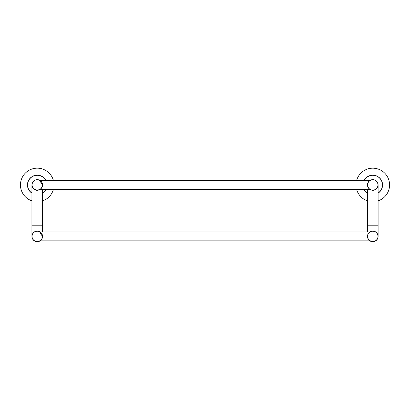<?xml version="1.0" encoding="UTF-8"?>
<svg xmlns="http://www.w3.org/2000/svg" width="410" height="410" viewBox="0 0 410 410"><rect width="100%" height="100%" fill="white"/><g stroke="black" fill="none" stroke-linecap="round" stroke-linejoin="round"><path stroke-width="0.61" d="M382.504 186.13A9.789 9.789 0 0 0 364.059 180.523A9.789 9.789 0 0 1 382.504 186.13A9.789 9.789 0 0 1 378.102 193.161A9.789 9.789 0 0 0 382.504 186.13M364.059 189.358A9.789 9.789 0 0 0 367.478 193.161A9.789 9.789 0 0 1 364.059 189.358M41.881 176.326A9.789 9.789 0 0 0 28.813 179.959A9.789 9.789 0 0 0 31.924 193.161A9.789 9.789 0 0 1 28.813 179.959A9.789 9.789 0 0 1 45.971 180.523A9.789 9.789 0 0 0 41.881 176.326M42.548 193.161A9.789 9.789 0 0 0 45.971 189.358A9.789 9.789 0 0 1 42.548 193.161M374.643 189.917L372.792 190.255A5.315 5.315 0 0 1 367.478 184.941A5.315 5.315 0 0 1 372.792 179.626A5.315 5.315 0 0 0 367.478 184.941A5.315 5.315 0 0 0 372.792 190.255L370.25 189.604L372.669 190.25L374.653 189.917L375.867 189.358L377.379 187.621M377.697 182.901A5.315 5.315 0 0 1 374.827 189.845A5.315 5.315 0 0 1 367.883 186.975A5.315 5.315 0 0 0 374.827 189.845A5.315 5.315 0 0 0 377.697 182.901A5.315 5.315 0 0 0 370.753 180.031A5.315 5.315 0 0 0 367.883 186.975A5.315 5.315 0 0 0 374.827 189.845A5.315 5.315 0 0 0 377.697 182.901A5.315 5.315 0 0 0 370.753 180.031A5.315 5.315 0 0 0 367.883 186.975M33.297 181.374A5.315 5.315 0 0 1 40.8 181A5.315 5.315 0 0 1 41.174 188.503A5.315 5.315 0 0 0 40.8 181A5.315 5.315 0 0 0 33.297 181.374A5.315 5.315 0 0 0 33.671 188.882A5.315 5.315 0 0 0 41.174 188.503A5.315 5.315 0 0 0 40.8 181A5.315 5.315 0 0 0 33.297 181.374A5.315 5.315 0 0 0 33.671 188.882A5.315 5.315 0 0 0 41.174 188.503M42.548 236.391L42.512 235.765M42.45 235.376L42.384 235.084M42.261 234.663L42.066 234.171M41.712 233.531L41.425 233.126M41.159 232.808L40.872 232.516M40.154 231.952L369.871 231.952M369.902 240.849L40.129 240.849M39.785 241.054L39.709 240.798M40.298 240.731L40.569 240.526M40.995 240.147L41.282 239.835M41.543 239.507L41.743 239.209M41.948 238.851L42.153 238.405M42.389 237.677L42.502 237.098M39.709 231.988L42.409 236.391M37.238 231.081A5.315 5.315 0 0 1 41.835 239.05A5.315 5.315 0 0 1 32.636 239.05A5.315 5.315 0 0 1 37.238 231.081A5.315 5.315 0 0 1 41.835 239.05A5.315 5.315 0 0 1 32.636 239.05A5.315 5.315 0 0 1 37.238 231.081M42.502 184.239L42.409 183.721M42.189 183.014L41.948 182.481M41.702 182.06L41.461 181.717M41.097 181.292L40.785 180.984M32.887 187.99L34.235 189.323L36.613 190.214L39.831 189.574M40.457 189.169L41.02 188.672M41.538 188.057L41.866 187.549M42.122 187.022L42.461 185.914M39.709 180.533L42.409 184.941M37.238 190.255L36.116 190.132L37.238 190.255A5.315 5.315 0 0 1 31.924 184.941A5.315 5.315 0 0 1 37.238 179.626A5.315 5.315 0 0 0 31.924 184.941A5.315 5.315 0 0 0 37.238 190.255M40.349 189.358L37.238 190.394C34.015 190.061 32.246 188.246 31.924 184.941L31.924 225.208L42.548 225.208L42.548 231.973M369.84 189.358L40.185 189.358L37.356 190.25L34.189 189.292M33.728 188.928L33.256 188.462M367.478 236.391L367.514 235.765M367.575 235.376L367.642 235.084M367.765 234.663L367.965 234.171M368.313 233.531L368.6 233.126M368.872 232.808L369.154 232.516M370.24 241.054L370.317 240.798M369.728 240.731L369.456 240.526M369.031 240.147L368.744 239.835M368.487 239.507L368.288 239.209M368.083 238.851L367.872 238.405M367.637 237.677L367.524 237.098M372.792 231.081A5.315 5.315 0 0 0 368.19 239.05A5.315 5.315 0 0 0 377.395 239.05A5.315 5.315 0 0 0 372.792 231.081A5.315 5.315 0 0 0 368.19 239.05A5.315 5.315 0 0 0 377.395 239.05A5.315 5.315 0 0 0 372.792 231.081M367.524 184.239L367.621 183.721M367.842 183.014L368.083 182.481M368.329 182.06L368.564 181.717M368.928 181.292L369.246 180.984M369.574 189.169L369.01 188.672M368.487 188.057L368.165 187.549M367.903 187.022L367.57 185.914M369.676 189.358L372.792 190.394C376.011 190.061 377.784 188.246 378.102 184.941L378.102 225.208L367.478 225.208L367.478 189.358M376.298 188.928L376.769 188.462M375.744 189.358L374.653 189.917M39.729 231.701A5.315 5.315 0 0 1 41.928 238.881A5.315 5.315 0 0 0 39.729 231.701A5.315 5.315 0 0 0 32.544 233.9A5.315 5.315 0 0 0 34.742 241.085A5.315 5.315 0 0 0 41.928 238.881A5.315 5.315 0 0 0 39.729 231.701A5.315 5.315 0 0 0 32.544 233.9A5.315 5.315 0 0 0 34.742 241.085A5.315 5.315 0 0 0 41.928 238.881M375.135 231.624A5.315 5.315 0 0 1 377.559 238.733A5.315 5.315 0 0 0 375.135 231.624A5.315 5.315 0 0 0 368.021 234.048A5.315 5.315 0 0 0 370.45 241.162A5.315 5.315 0 0 0 377.559 238.733A5.315 5.315 0 0 0 375.135 231.624A5.315 5.315 0 0 0 368.021 234.048A5.315 5.315 0 0 0 370.45 241.162A5.315 5.315 0 0 0 377.559 238.733M53.423 189.358A16.779 16.779 0 0 1 42.548 200.854M31.924 200.854A16.779 16.779 0 0 1 25.707 172.748A16.779 16.779 0 0 1 53.423 180.523M356.608 180.523A16.779 16.779 0 0 1 389.5 183.419A16.779 16.779 0 0 1 378.102 200.854M367.478 200.854A16.779 16.779 0 0 1 356.608 189.358M364.213 180.523A9.645 9.645 0 0 1 382.366 186.114A9.645 9.645 0 0 1 378.102 192.992M367.478 192.992A9.645 9.645 0 0 1 364.213 189.358M31.924 192.992A9.645 9.645 0 0 1 28.956 179.99A9.645 9.645 0 0 1 45.812 180.523M45.812 189.358A9.645 9.645 0 0 1 42.548 192.992M368.011 186.924A5.171 5.171 0 0 1 370.809 180.164A5.171 5.171 0 0 1 377.569 182.957A5.171 5.171 0 0 1 374.776 189.717A5.171 5.171 0 0 1 368.011 186.924M41.072 188.41A5.171 5.171 0 0 1 33.763 188.774A5.171 5.171 0 0 1 33.4 181.471A5.171 5.171 0 0 1 40.708 181.102A5.171 5.171 0 0 1 41.072 188.41M41.805 238.82A5.171 5.171 0 0 1 34.809 240.962A5.171 5.171 0 0 1 32.667 233.966A5.171 5.171 0 0 1 39.662 231.824A5.171 5.171 0 0 1 41.805 238.82M377.436 238.671A5.171 5.171 0 0 1 370.512 241.034A5.171 5.171 0 0 1 368.149 234.11A5.171 5.171 0 0 1 375.073 231.747A5.171 5.171 0 0 1 377.436 238.671M369.84 180.523L40.185 180.523M32.221 186.699L31.924 184.941M42.548 189.358L42.548 225.208M31.924 225.208L31.924 236.391M367.478 225.208L367.478 231.973M378.102 225.208L378.102 236.391"/></g></svg>
